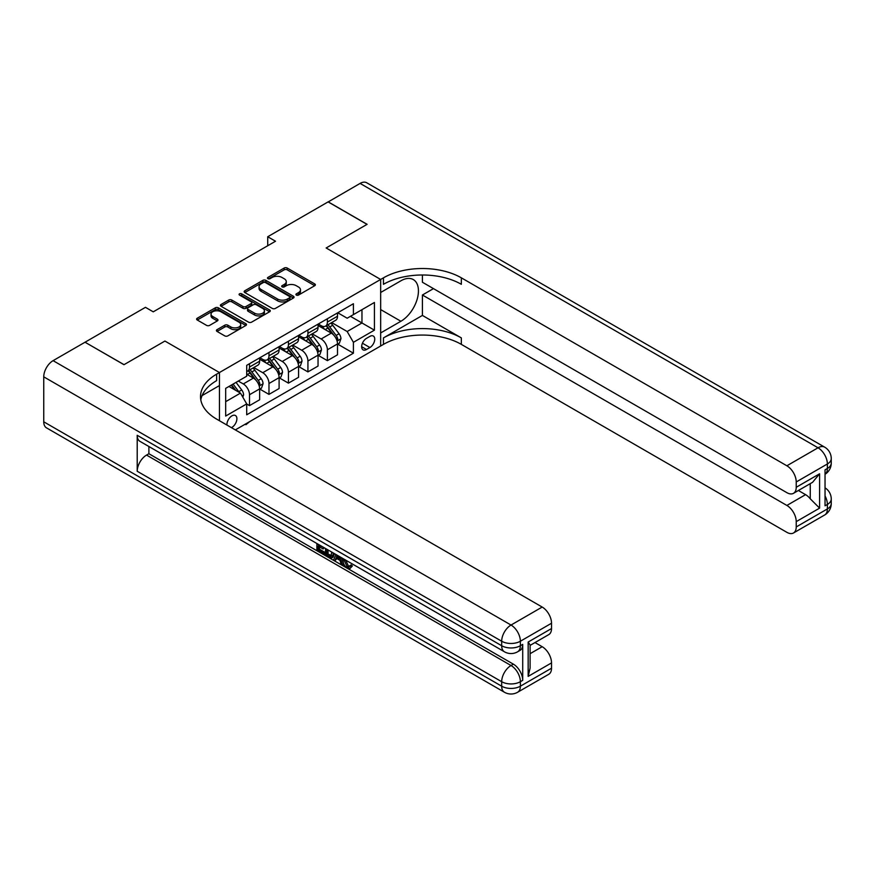 <?xml version="1.0" encoding="UTF-8"?>
<svg xmlns="http://www.w3.org/2000/svg" width="875" height="875" viewBox="0 0 875 875"><rect width="100%" height="100%" fill="white"/><g stroke="black" fill="none" stroke-linecap="round" stroke-linejoin="round"><path stroke-width="1.31" d="M296.362 295.083A1.509 0.875 0 0 0 298.495 295.083L314.748 285.698A2.166 1.247 0 0 0 315.372 284.823A2.166 1.247 0 0 0 314.748 283.938L287.219 268.045A2.166 1.247 0 0 0 284.167 268.045L267.925 277.43A1.509 0.875 0 0 0 267.477 278.042A1.509 0.875 0 0 0 267.925 278.666A1.509 0.875 0 0 0 270.058 278.666L272.169 277.452A6.923 3.992 0 0 1 281.947 277.452L284.244 278.775A6.923 3.992 0 0 1 286.267 281.597A6.923 3.992 0 0 1 284.244 284.419L282.144 285.633A1.509 0.875 0 0 0 281.695 286.256A1.509 0.875 0 0 0 282.144 286.869A1.509 0.875 0 0 0 284.277 286.869L286.387 285.655A6.923 3.992 0 0 1 296.166 285.655L298.462 286.978A6.923 3.992 0 0 1 300.486 289.811A6.923 3.992 0 0 1 298.462 292.633L296.362 293.847A1.509 0.875 0 0 0 295.914 294.459A1.509 0.875 0 0 0 296.362 295.083L296.362 293.847M231.416 427.634A7.044 4.069 120 0 0 231.908 427.383A7.044 4.069 120 0 0 236.513 421.17A7.044 4.069 120 0 0 235.43 415.527A7.044 4.069 120 0 0 231.908 415.877A7.044 4.069 120 0 0 226.953 425.053M217.044 329.656A2.166 1.247 0 0 0 216.409 330.542A2.166 1.247 0 0 0 217.044 331.428L224.766 335.88A2.166 1.247 0 0 0 227.828 335.88L245.864 325.467A2.166 1.247 0 0 0 246.498 324.581A2.166 1.247 0 0 0 245.864 323.706L218.345 307.814A2.166 1.247 0 0 0 215.294 307.814L197.247 318.227A2.166 1.247 0 0 0 196.612 319.113A2.166 1.247 0 0 0 197.247 319.998L206.577 325.38A2.166 1.247 0 0 0 209.628 325.38L217.35 320.917A2.166 1.247 0 0 0 217.984 320.042A2.166 1.247 0 0 0 217.35 319.156L212.723 316.488A5.786 3.336 0 0 1 211.039 314.125A5.786 3.336 0 0 1 214.605 311.041A5.786 3.336 0 0 1 220.905 311.763L239.028 322.219A5.786 3.336 0 0 1 240.723 324.581A5.786 3.336 0 0 1 237.147 327.666A5.786 3.336 0 0 1 230.847 326.944L227.828 325.205A2.166 1.247 0 0 0 224.766 325.205L217.044 329.656L217.044 331.428M43.75 421.805L501.681 686.197A13.213 7.634 120 0 0 504.427 692.245L46.484 427.853A13.213 7.634 -60 0 1 43.75 421.805L43.75 376.841A13.213 7.634 -60 0 1 53.091 360.653L85.028 342.223L123.966 364.7L164.927 341.053L124.042 364.656L85.105 342.267M85.105 342.18L145.458 307.333L153.245 311.828L275.516 241.238L267.728 236.742L328.092 201.895L367.03 224.372L326.145 247.975L380.658 279.453L219.45 372.531L164.927 341.053L219.45 372.531L216.639 374.15A55.07 31.795 0 0 0 200.517 396.627A55.07 31.795 0 0 0 216.639 419.114L542.183 607.053A13.213 7.634 60 0 1 551.523 623.241L520.373 641.233L520.373 645.728L522.714 644.383A13.213 7.634 60 0 1 519.98 650.431L517.639 651.777A13.213 7.634 -120 0 0 520.373 645.728A13.213 7.634 0 0 1 501.681 645.728L501.681 641.233L43.75 376.841M272.322 308.427A2.166 1.247 0 0 0 275.373 308.427L293.42 298.014A2.166 1.247 0 0 0 294.044 297.128A2.166 1.247 0 0 0 293.42 296.253L265.891 280.361A2.166 1.247 0 0 0 262.839 280.361L244.792 290.773A2.166 1.247 0 0 0 244.169 291.659A2.166 1.247 0 0 0 244.792 292.545L272.322 308.427M240.122 295.411A1.509 0.875 0 0 1 241.664 295.619L241.664 293.825L269.642 309.98A2.166 1.247 0 0 1 270.277 310.855A2.166 1.247 0 0 1 269.642 311.741L251.595 322.153A2.166 1.247 0 0 1 248.544 322.153L221.025 306.272L221.025 304.5A2.166 1.247 0 0 0 220.391 305.386A2.166 1.247 0 0 0 221.025 306.272M221.025 304.5L228.747 300.048A2.166 1.247 0 0 1 231.798 300.048L242.966 306.491A2.166 1.247 0 0 0 246.017 306.491L251.147 303.537A2.166 1.247 0 0 0 251.77 302.652A2.166 1.247 0 0 0 251.147 301.766L239.52 295.061A1.509 0.875 0 0 1 239.083 294.438A1.509 0.875 0 0 1 240.012 293.628A1.509 0.875 0 0 1 241.664 293.825M369.906 336.372L366.483 338.352A6.825 3.938 120 0 0 362.02 344.378A6.825 3.938 120 0 0 363.07 349.847A6.825 3.938 120 0 0 366.483 349.508L369.906 347.528A6.825 3.938 120 0 0 374.369 341.512A6.825 3.938 120 0 0 373.33 336.044A6.825 3.938 120 0 0 369.906 336.372M219.45 420.733L219.45 372.531L219.45 385.569L202.07 395.598M235.331 429.898L383.458 344.378A55.07 31.795 180 0 1 461.344 344.378L786.877 532.328A13.213 7.634 -120 0 0 793.494 532.984A13.213 7.634 -120 0 0 796.228 526.936L827.378 508.944L827.378 504.448L825.038 505.805L825.038 469.831L827.378 468.475L827.378 463.98L796.228 481.972L796.228 487.277L819.591 473.791L819.591 508.134L810.25 498.794L810.25 483.656M328.169 201.841L367.106 224.328L326.145 247.975L380.658 279.453L380.658 345.997L380.658 332.959L400.903 321.267A24.784 14.306 120 0 0 417.102 299.436A24.784 14.306 120 0 0 413.295 279.573A24.784 14.306 120 0 0 400.903 280.798L380.658 292.491L380.658 279.453L383.458 277.834A55.07 31.795 180 0 1 461.344 277.834L786.877 465.784L818.037 447.792L360.095 183.411L328.169 201.939M337.75 312.769L347.167 318.216L353.402 314.617L353.402 303.734L246.706 365.334L246.706 376.217L225.673 388.358L225.673 416.052L246.706 403.911L246.706 414.794L353.402 353.194L353.402 342.311L347.167 331.516L331.68 322.58M353.402 314.617L374.423 302.477L374.423 330.17L353.402 342.311M267.728 236.742L267.728 245.733M350.438 316.323L361.966 322.973L361.966 309.673L374.423 302.477M347.167 331.516L361.966 322.973L374.423 330.17M225.673 401.669L240.472 393.116L228.944 386.466M246.706 403.998L249.506 405.617L249.506 394.734A8.816 5.086 -120 0 0 243.283 383.95L238.295 381.073M249.506 405.617L259.634 399.777L259.634 388.894A8.816 5.086 -120 0 0 253.4 378.098L246.706 374.238M259.864 389.123L268.975 394.384L268.975 383.502A8.816 5.086 -120 0 0 262.752 372.706L253.805 367.544M268.975 394.384L279.103 388.533L279.103 377.65A8.816 5.086 -120 0 0 272.869 366.866L259.634 359.22M279.333 377.88L288.444 383.141L288.444 372.258A8.816 5.086 -120 0 0 282.22 361.463L273.273 356.3M288.444 383.141L298.572 377.289L298.572 366.417A8.816 5.086 -120 0 0 292.348 355.622L279.103 347.977M298.812 366.636L307.923 371.897L307.923 361.014A8.816 5.086 -120 0 0 301.689 350.23L292.742 345.056M307.923 371.897L318.041 366.056L318.041 355.173A8.816 5.086 -120 0 0 311.817 344.378L298.572 336.733M318.281 355.392L327.392 360.653L327.392 349.781A8.816 5.086 -120 0 0 321.158 338.986L312.211 333.823M327.392 360.653L337.509 354.812L337.509 343.93A8.816 5.086 -120 0 0 331.286 333.134L318.041 325.5M318.281 324.012L321.158 325.675A8.816 5.086 -120 0 0 325.566 326.113A8.816 5.086 -120 0 0 327.392 322.077L327.392 318.752M298.802 335.256L301.689 336.919A8.816 5.086 -120 0 0 306.097 337.356A8.816 5.086 -120 0 0 307.923 333.32L307.923 329.995M279.333 346.489L282.22 348.162A8.816 5.086 -120 0 0 286.628 348.589A8.816 5.086 -120 0 0 288.444 344.564L288.444 341.228M259.864 357.733L262.752 359.395A8.816 5.086 -120 0 0 267.159 359.833A8.816 5.086 -120 0 0 268.975 355.797L268.975 352.472M337.75 344.159L353.402 353.194M325.566 326.113L335.694 320.272A8.816 5.086 -120 0 0 337.509 316.236L337.509 312.9M306.097 337.356L316.214 331.505A8.816 5.086 -120 0 0 318.041 327.469L318.041 324.144M286.628 348.589L296.745 342.748A8.816 5.086 -120 0 0 298.572 338.713L298.572 335.387M267.159 359.833L277.277 353.992A8.816 5.086 -120 0 0 279.103 349.956L279.103 346.631M246.706 371.427A8.816 5.086 -120 0 0 247.68 371.077L257.808 365.225A8.816 5.086 -120 0 0 259.634 361.2L259.634 357.864M247.68 371.077A8.816 5.086 -120 0 0 249.506 367.041L249.506 363.716M240.472 393.116L246.706 403.911M296.964 295.291L298.462 294.427A6.923 3.992 0 0 0 300.486 291.605L300.486 289.811M286.267 281.597L286.267 283.402A6.923 3.992 0 0 1 284.244 286.223L282.745 287.088M314.716 285.72L287.219 269.85A2.166 1.247 0 0 0 284.167 269.85L268.527 278.873M293.387 298.036L265.891 282.166A2.166 1.247 0 0 0 262.839 282.166L244.825 292.556M289.592 297.752A1.509 0.875 0 0 0 290.041 297.128A1.509 0.875 0 0 0 289.592 296.516L265.442 282.57A1.509 0.875 0 0 0 263.298 282.57L261.078 283.85A6.923 3.992 0 0 0 259.055 286.672A6.923 3.992 0 0 0 261.078 289.494L277.594 299.031A6.923 3.992 0 0 0 287.372 299.031L289.592 297.752L289.592 299.545A1.509 0.875 0 0 0 290.041 298.933L290.041 297.128M259.055 286.672L259.055 288.477A6.923 3.992 0 0 0 261.078 291.298L261.078 289.494M289.592 299.545L287.372 300.825A6.923 3.992 0 0 1 277.594 300.825L261.078 291.298M221.047 306.283L228.747 301.842L228.747 300.048M251.77 302.652L251.77 304.445A2.166 1.247 0 0 1 251.147 305.331L246.017 308.284A2.166 1.247 0 0 1 242.966 308.284L231.798 301.842A2.166 1.247 0 0 0 228.747 301.842M241.664 295.619L269.609 311.763M254.548 313.173A5.786 3.336 0 0 0 260.848 313.895A5.786 3.336 0 0 0 264.414 310.811A5.786 3.336 0 0 0 262.719 308.448L256.342 304.773A2.166 1.247 0 0 0 253.28 304.773L248.161 307.727A2.166 1.247 0 0 0 247.527 308.613A2.166 1.247 0 0 0 248.161 309.487L254.548 313.173L254.548 314.978A5.786 3.336 0 0 0 260.848 315.7A5.786 3.336 0 0 0 264.414 312.616L264.414 310.811M247.527 308.613L247.527 310.406A2.166 1.247 0 0 0 248.161 311.292L248.161 309.487M254.548 314.978L248.161 311.292M240.723 324.581L240.723 326.386A5.786 3.336 0 0 1 237.147 329.47A5.786 3.336 0 0 1 230.847 328.748L227.828 326.998A2.166 1.247 0 0 0 224.766 326.998L217.077 331.439M211.039 314.125L211.039 315.919A5.786 3.336 0 0 0 212.723 318.281L212.723 316.488M217.328 320.939L212.723 318.281M245.842 325.489L218.345 309.608A2.166 1.247 0 0 0 215.294 309.608L197.28 320.009M337.509 344.291L339.38 343.208L340.944 338.713A5.841 3.369 -120 0 0 339.073 333.747L332.708 325.248A16.855 9.734 -120 0 0 330.87 323.05M324.548 329.252A16.855 9.734 -120 0 0 321.092 325.642M336.984 340.714L337.783 338.964A5.841 3.369 -120 0 0 336.12 335.453L329.755 326.955A16.855 9.734 -120 0 0 327.917 324.756M326.342 325.664A13.989 8.072 60 0 1 328.639 328.267L334.031 335.464M326.047 325.839A16.855 9.734 60 0 1 327.884 328.038L332.117 333.681M249.616 421.662L245.93 424.692L245.142 424.233M245.93 423.784L245.93 424.692M318.041 355.534L319.911 354.452L321.464 349.956A5.841 3.369 -120 0 0 319.605 344.98L313.239 336.492A16.855 9.734 -120 0 0 311.402 334.283M305.069 340.484A16.855 9.734 -120 0 0 301.623 336.875M317.516 351.958L318.314 350.208A5.841 3.369 -120 0 0 316.652 346.697L310.286 338.198A16.855 9.734 -120 0 0 308.448 336M306.873 336.897A13.989 8.072 60 0 1 309.17 339.511L314.562 346.697M306.578 337.072A16.855 9.734 60 0 1 308.416 339.281L312.648 344.925M298.572 366.767L300.442 365.695L301.995 361.2A5.841 3.369 -120 0 0 300.136 356.223L293.77 347.725A16.855 9.734 -120 0 0 291.933 345.527M285.6 351.728A16.855 9.734 -120 0 0 282.155 348.119M298.047 363.202L298.845 361.441A5.841 3.369 -120 0 0 297.172 357.93L290.817 349.442A16.855 9.734 -120 0 0 288.98 347.233M287.405 348.141A13.989 8.072 60 0 1 289.702 350.755L295.083 357.941M287.109 348.316A16.855 9.734 60 0 1 288.947 350.514L293.18 356.169M279.103 378.011L280.973 376.939L282.527 372.433A5.841 3.369 -120 0 0 280.667 367.467L274.302 358.969A16.855 9.734 -120 0 0 272.464 356.77M266.131 362.972A16.855 9.734 -120 0 0 262.686 359.363M278.567 374.434L279.377 372.684A5.841 3.369 -120 0 0 277.703 369.173L271.348 360.675A16.855 9.734 -120 0 0 269.5 358.477M267.936 359.384A13.989 8.072 60 0 1 270.233 361.998L275.614 369.184M267.63 359.559A16.855 9.734 60 0 1 269.478 361.758L273.7 367.402M259.634 389.255L261.505 388.172L263.058 383.677A5.841 3.369 -120 0 0 261.198 378.711L254.833 370.213A16.855 9.734 -120 0 0 252.995 368.014M259.098 385.678L259.908 383.928A5.841 3.369 -120 0 0 258.234 380.417L251.869 371.919A16.855 9.734 -120 0 0 250.031 369.72M248.467 370.628A13.989 8.072 60 0 1 250.764 373.231L256.145 380.428M248.161 370.803A16.855 9.734 60 0 1 249.998 373.002L254.231 378.645M422.406 315.427L383.458 337.903A55.07 31.795 180 0 1 461.344 337.903L422.406 315.427L422.406 295.006L433.464 288.63M422.406 275.002L422.406 282.242L786.877 492.669A13.213 7.634 -120 0 0 793.494 493.325A13.213 7.634 -120 0 0 796.228 487.277M819.591 508.134L796.228 521.631L796.228 526.936M796.228 521.631A13.213 7.634 -120 0 0 786.877 505.444L805.569 494.648A13.213 7.634 60 0 1 810.25 498.794M422.406 295.006L786.877 505.444M360.095 183.411A13.213 7.634 -60 0 1 366.702 182.755L824.644 447.147A13.213 7.634 120 0 0 818.037 447.792A13.213 7.634 60 0 1 827.378 463.98A13.213 7.634 180 0 0 831.25 458.587A13.213 13.213 0 0 0 824.644 447.147M796.228 481.972A13.213 7.634 -120 0 0 786.877 465.784M798.383 490.503L805.569 494.648M383.458 277.834L383.458 284.309A55.07 31.795 180 0 1 461.344 284.309L461.344 277.834M793.494 493.325L812.602 482.289L819.591 473.791M345.57 560L348.458 566.048L349.541 566.431M344.444 559.409L344.323 560.722L347.211 566.77L349.027 566.989L351.072 564.856L352.395 565.972L350.055 568.444L347.331 568.083C344.466 566.136 343.022 563.423 343 559.967L343.109 558.644M336.82 558.556L334.972 560.809L333.572 560L335.934 554.498M341.863 557.922L343.733 564.419L342.486 565.141L341.086 564.331L340.025 560.405L336.033 558.097L334.972 560.809M319.441 546.864L319.441 549.161L324.953 552.344L324.953 553.591L323.706 554.302L316.881 550.364L316.881 543.506M324.363 547.816L323.116 548.975L318.205 546.142L318.205 549.883L319.441 549.161M137.211 435.302L501.681 645.728A13.213 7.634 120 0 0 504.427 651.777L139.945 441.35A13.213 7.634 -60 0 1 137.211 435.302L137.211 471.264A13.213 7.634 -60 0 1 146.552 455.077L148.892 453.731L513.363 664.158A13.213 7.634 60 0 1 522.714 680.345L522.714 644.383M148.892 453.731L148.892 446.512M333.08 552.847L333.178 554.312L334.392 553.613L333.134 557.167L331.887 557.878L328.858 557.277L325.511 555.341L325.511 548.483M528.161 642.042L530.097 644.962L530.097 668.073L528.161 676.397L528.161 642.042L551.523 628.545L551.523 623.241M551.523 628.545A13.213 7.634 60 0 1 548.789 634.605L530.097 645.389M534.997 642.567L542.183 646.712A13.213 7.634 60 0 1 551.523 662.9L528.161 676.397M522.714 680.345L520.373 681.702L520.373 686.197L551.523 668.205L551.523 662.9M551.523 668.205A13.213 7.634 60 0 1 548.789 674.264L517.639 692.245A13.213 7.634 -120 0 0 520.373 686.197A13.213 7.634 0 0 1 501.681 686.197L501.681 681.702L137.211 471.264M216.639 374.15L216.639 380.625A55.07 31.795 0 0 0 200.802 399.864M318.205 549.883L323.706 553.055L324.953 552.344M323.706 553.055L323.706 554.302M318.205 544.261L318.205 544.895L323.663 547.411M323.116 547.728L323.116 548.975M318.205 544.895L318.752 544.578M333.178 554.312L331.887 557.878M326.823 549.238L326.823 554.859L328.748 555.975L330.958 556.478L331.767 552.092M328.07 549.959L328.07 554.137L332.205 555.767M326.823 554.859L328.07 554.137M328.748 555.975L329.995 555.253M340.123 556.916L342.486 565.141M337.17 555.209L336.438 557.08L339.62 558.928L338.887 556.205M337.958 555.669L337.684 556.369L339.161 557.222M336.438 557.08L337.684 556.369M347.211 566.77L348.458 566.048M344.323 560.722L345.516 560.033M349.836 565.578L351.148 566.694L352.395 565.972M351.148 566.694L350.055 568.444M242.812 397.163L243.589 394.92A5.841 3.369 -120 0 0 241.73 389.944L236.042 382.364M239.302 392.438A5.841 3.369 -120 0 0 238.766 391.661L233.089 384.081M231.623 384.923L235.703 390.37M231.219 385.153L234.675 389.78M243.283 383.95L253.4 378.098M262.752 372.706L272.869 366.866M282.22 361.463L292.348 355.622M301.689 350.23L311.817 344.378M321.158 338.986L331.286 333.134M327.392 322.077L337.509 316.236M327.392 349.781L337.509 343.93M307.923 361.014L318.041 355.173M307.923 333.32L318.041 327.469M288.444 372.258L298.572 366.417M288.444 344.564L298.572 338.713M268.975 383.502L279.103 377.65M268.975 355.797L279.103 349.956M249.506 394.734L259.634 388.894M249.506 367.041L259.634 361.2M362.447 343.219L369.906 347.528M361.659 346.719L366.483 349.508M298.462 294.427L298.462 292.633M282.144 286.869L282.144 285.633M284.244 286.223L284.244 284.419M267.925 278.666L267.925 277.43M284.167 269.85L284.167 268.045M287.219 269.85L287.219 268.045M314.748 285.698L314.748 283.938M244.792 292.545L244.792 290.773M262.839 282.166L262.839 280.361M265.891 282.166L265.891 280.361M293.42 298.014L293.42 296.253M277.594 300.825L277.594 299.031M287.372 300.825L287.372 299.031M231.798 301.842L231.798 300.048M242.966 308.284L242.966 306.491M246.017 308.284L246.017 306.491M251.147 305.331L251.147 303.537M269.642 311.741L269.642 309.98M224.766 326.998L224.766 325.205M227.828 326.998L227.828 325.205M230.847 328.748L230.847 326.944M217.35 320.917L217.35 319.156M197.247 319.998L197.247 318.227M215.294 309.608L215.294 307.814M218.345 309.608L218.345 307.814M245.864 325.467L245.864 323.706M337.083 341.031L340.9 338.833M329.755 326.955L332.708 325.248M325.161 329.602L327.884 328.038M336.12 335.453L339.073 333.747M335.65 337.728L337.783 338.964M317.603 352.275L321.431 350.066M310.286 338.198L313.239 336.492M305.692 340.845L308.416 339.281M316.652 346.697L319.605 344.98M316.181 348.972L318.314 350.208M298.134 363.519L301.962 361.309M290.817 349.442L293.77 347.725M286.223 352.089L288.947 350.514M297.172 357.93L300.136 356.223M296.712 360.216L298.845 361.441M278.666 374.762L282.494 372.553M271.348 360.675L274.302 358.969M266.755 363.333L269.478 361.758M277.703 369.173L280.667 367.467M277.244 371.459L279.377 372.684M259.197 385.995L263.025 383.786M251.869 371.919L254.833 370.213M247.286 374.566L249.998 373.002M258.234 380.417L261.198 378.711M257.775 382.692L259.908 383.928M383.458 337.903L383.458 344.378M461.344 337.903L461.344 344.378M825.038 495.961A13.213 7.634 60 0 1 827.378 504.448A13.213 7.634 180 0 0 831.25 499.056A13.213 13.213 0 0 0 825.038 487.845M824.644 515.003A13.213 13.213 0 0 0 831.25 503.552A13.213 7.634 0 0 1 827.378 508.944A13.213 7.634 60 0 1 824.644 515.003L793.494 532.984M825.038 474.294A13.213 13.213 0 0 0 831.25 463.083A13.213 7.634 0 0 1 827.378 468.475A13.213 7.634 60 0 1 825.038 474.272M380.658 309.575L400.903 321.267M53.091 360.653L511.033 625.045L542.183 607.053M146.552 455.077L511.033 665.514L513.363 664.158M530.097 653.691L542.183 646.712M511.033 625.045A13.213 7.634 120 0 0 501.681 641.233A13.213 7.634 180 0 0 520.373 641.233A13.213 7.634 -120 0 0 511.033 625.045M511.033 665.514A13.213 7.634 120 0 0 501.681 681.702A13.213 7.634 180 0 0 520.373 681.702A13.213 7.634 -120 0 0 511.033 665.514M242.069 395.883L243.556 395.03M238.766 391.661L241.73 389.944M831.25 499.056L831.25 503.552M831.25 458.587L831.25 463.083M504.427 651.777A13.213 13.213 0 0 0 517.639 651.777M504.427 692.245A13.213 13.213 0 0 0 517.639 692.245"/></g></svg>
